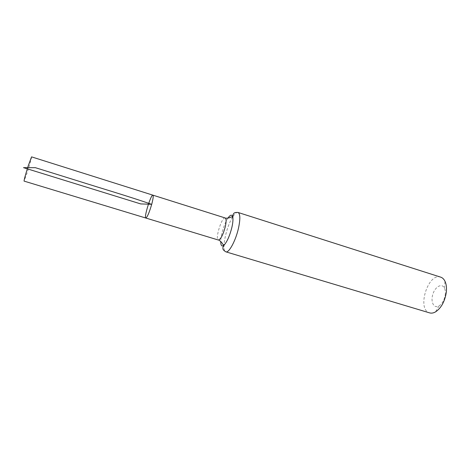 <?xml version="1.0" encoding="UTF-8"?>
<svg xmlns="http://www.w3.org/2000/svg" width="470" height="470" viewBox="0 0 470 470"><rect width="100%" height="100%" fill="white"/><g stroke="black" fill="none" stroke-linecap="round" stroke-linejoin="round"><path stroke-width="0.35" stroke-dasharray="2.35 1.76" d="M445.213 294.99C445.572 292.281 445.337 290.014 444.508 288.192C442.047 282.781 435.126 286.571 432.841 294.296C430.367 301.963 433.939 308.996 439.021 305.917C442.229 303.755 444.291 300.113 445.213 294.99M440.684 277.141C428.023 272.394 416.496 309.648 429.627 312.885M152.891 195.156C151.029 194.057 143.661 217.874 145.817 218.027M31.566 156.868C31.525 158.349 30.109 163.519 27.319 172.367L24.064 181.103M225.183 217.963C221.869 216.429 214.755 239.418 218.356 240.023M238.02 212.446C236.61 212.105 234.847 213.603 232.738 216.929M232.609 217.134C225.941 227.462 221.223 251.074 225.835 251.826M227.921 218.162C224.384 223.397 220.765 235.088 220.73 241.41M444.508 288.192L444.978 281.272M439.021 305.917L435.508 311.898"/><path stroke-width="0.7" d="M151.828 203.91C153.185 198.616 153.543 195.696 152.891 195.156C151.029 194.057 143.661 217.874 145.817 218.027C147.339 217.158 149.343 212.452 151.828 203.91C153.185 198.616 153.543 195.696 152.891 195.156L31.566 156.868L28.347 165.499C25.509 174.499 24.082 179.699 24.064 181.103L145.817 218.027C147.339 217.158 149.343 212.452 151.828 203.91M238.02 212.446C240.264 213.709 240.423 218.944 238.49 228.162C235.74 240.646 228.884 253.26 225.835 251.826L429.627 312.885C431.448 313.414 433.411 313.085 435.508 311.898C441.036 308.208 444.602 301.904 446.212 292.998C446.829 288.292 446.424 284.385 444.978 281.272C443.921 279.11 442.487 277.729 440.684 277.141L238.02 212.446C233.637 212.281 233.942 213.539 233.396 213.973C232.932 214.526 232.762 215.83 232.891 217.886C232.292 214.185 230.635 214.273 227.921 218.162M23.5 167.655L140.724 203.921L151.475 204.286C129.949 196.736 102.16 188.593 76.087 180.351L35.409 167.69L23.5 167.655M220.73 241.41C220.771 246.145 222.087 247.155 224.678 244.441L223.42 244.976L222.163 243.278C222.204 242.626 218.368 239.353 218.356 240.023C220.689 239.447 222.997 235.029 225.283 226.757C226.399 221.593 226.37 218.662 225.183 217.963L152.891 195.156M225.835 251.826C222.128 249.488 223.086 248.618 222.886 247.954C222.809 247.238 223.409 246.069 224.678 244.441C227.562 240.716 229.953 235.053 231.863 227.457C232.773 223.438 233.12 220.248 232.891 217.886L232.157 216.735L230.159 217.422C229.83 217.992 224.813 218.521 225.183 217.963M218.356 240.023L145.817 218.027"/></g></svg>
